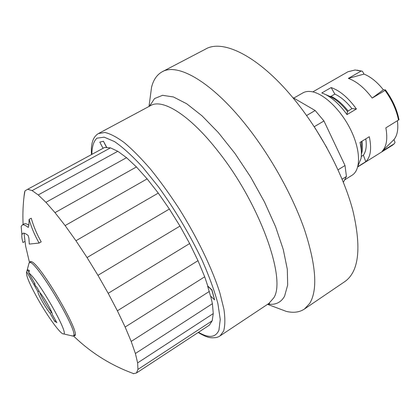 <?xml version="1.0" encoding="UTF-8"?>
<svg xmlns="http://www.w3.org/2000/svg" width="420" height="420" viewBox="0 0 420 420"><rect width="100%" height="100%" fill="white"/><g stroke="black" fill="none" stroke-linecap="round" stroke-linejoin="round"><path stroke-width="0.63" d="M214.594 299.849L210.452 295.958L207.643 286.141L211.811 290.01L214.594 299.849L211.953 289.916L207.785 286.052L204.697 276.801L197.993 260.678L189.651 243.542L179.981 226.086L169.376 209.039L158.282 193.095L147.152 178.894L136.442 166.955L54.989 212.63L45.927 202.325L38.23 194.938L32.109 190.596L27.689 189.273L25.011 190.843L24.035 196.529M147.152 178.894L65.116 225.577L54.989 212.63M136.442 166.955L126.546 157.673L45.927 202.325M126.546 157.673L117.8 151.279L38.23 194.938M117.8 151.279L110.465 147.866L32.109 190.596M110.465 147.866L104.575 147.472L27.689 189.273M106.79 147.562L103.457 141.262L106.648 147.641M103.457 141.262L99.782 142.118L103.315 141.341M103.058 148.297L99.782 142.118M73.584 335.743L74.608 335.711C81.695 334.703 39.564 262.605 31.248 261.623L30.203 261.628L29.747 262.484M29.106 219.382L28.823 225.614L28.151 227.367C25.274 225.109 23.263 224.343 22.113 225.062L21.179 226.532L21.898 234.806L22.732 233.363C23.762 232.722 25.578 233.452 28.187 235.552L28.928 238.334L29.285 244.078L39.118 243.059L41.212 241.862C36.845 234.181 33.521 226.291 31.248 218.19L29.106 219.382C31.405 227.483 34.745 235.379 39.118 243.059M71.799 335.827L73.217 335.974C80.535 334.509 33.715 256.41 29.316 262.736L28.838 263.907M37.963 299.203C29.668 284.314 25.877 275.342 26.586 272.286L27.505 269.724L29.447 270.517L28.77 272.911C38.12 279.253 69.778 334.987 63.509 333.889C60.974 334.824 47.954 316.979 37.963 299.203M39.018 291.05L37.921 291.695L26.838 272.087M39.764 292.362C41.165 296.788 48.017 308.375 51.571 312.333L51.975 313.052M28.77 272.911L34.97 283.883L34.298 283.568L35.968 286.519L36.645 286.844L39.968 292.73C44.147 297.255 52.784 312.564 52.259 314.486L56.852 322.618L54.637 321.274L50.09 313.231L51.571 312.333M50.09 313.231C45.906 308.574 37.648 293.979 37.921 291.695M54.637 321.274L55.718 320.618M27.505 269.724L28.949 272.281M34.298 283.568L34.671 283.348M133.298 373.695L136.463 372.992L209.344 325.175L212.2 320.786L213.266 313.593L212.399 303.686L210.656 296.153M209.396 291.396L131.192 341.439L125.139 327.044L117.385 310.8L108.203 293.323L97.949 275.32L87.045 257.544L75.947 240.739L65.116 225.577M212.399 303.686L135.382 353.504L131.192 341.439M158.282 193.095L75.947 240.739M169.376 209.039L87.045 257.544M179.981 226.086L97.949 275.32M189.651 243.542L108.203 293.323M197.993 260.678L117.385 310.8M204.697 276.801L125.139 327.044M213.266 313.593L137.629 362.891L135.382 353.504M212.2 320.786L137.959 369.406L137.629 362.891M136.463 372.992L137.959 369.406M21.898 234.806C21.593 236.408 21.94 238.985 22.948 242.524L24.848 241.447M24.008 233.179L25.657 246.236L29.526 262.61M22.244 224.989L24.134 223.928C25.106 223.325 26.67 223.745 28.833 225.183M292.672 97.456L315.184 110.513L323.962 120.976L345.014 165.512L346.437 176.489L343.371 182.254M293.764 98.091L302.694 92.998C305.225 91.513 308.291 91.082 311.887 91.697C324.293 93.739 341.607 110.644 351.157 130.725C360.78 150.801 360.791 169.853 352.181 175.177L351.976 175.303M162.582 71.584L205.391 49.198C222.59 38.776 258.216 55.834 292.834 97.655C319.935 130.148 343.282 174.284 352.837 210.42C361.578 247.637 359 271.299 345.098 281.405L344.699 281.678M150.082 98.348L151.547 87.308C153.347 79.994 156.812 74.865 161.941 71.92C177.146 62.496 211.071 81.233 245.595 124.577C270.202 155.3 292.677 195.562 304.594 229.96C316.118 265.44 317.835 289.9 309.745 303.35L304.484 308.999C299.555 312.302 293.475 313.094 286.235 311.377L274.37 306.91M98.889 133.313L150.465 105.672L150.16 105.835L150.097 104.758M397.378 120.792C398.48 129.108 397.357 135.366 393.997 139.566L395 142.417L394.375 143.666L392.332 145.309L357.725 166.929M394.375 143.666L382.074 151.347C386.584 146.57 387.844 138.742 385.854 127.864L399 119.726C396.989 109.426 392.469 99.482 385.439 89.885L385.04 90.447C391.965 99.997 396.459 109.877 398.517 120.094M385.04 90.447L372.194 98.075C364.507 87.895 356.564 81.338 348.364 78.398L361.106 71.059L362.407 71.242L364.019 74.093C370.697 76.781 377.149 82.016 383.376 89.786L385.439 89.885M312.816 91.88L347.996 71.731L355.136 69.988L361.106 71.059M321.799 92.951L331.149 87.565C339.796 90.562 348.222 97.703 356.438 108.98L346.994 114.592C338.767 103.241 330.367 96.028 321.799 92.951M357.956 166.026L361.032 158.466C361.788 153.93 361.436 148.585 359.977 142.427L369.296 136.721C371.837 148.601 370.666 156.922 365.778 161.684L357.793 166.672M357.1 70.14L362.407 71.242M365.799 138.863C366.833 146.066 366.03 151.505 363.389 155.185L365.778 161.684M363.389 155.185L361.289 156.487M393.997 139.566L382.074 151.347M331.149 87.565L334.861 94.101C340.673 96.784 346.364 101.619 351.929 108.612L347.45 111.526L346.994 114.592M325.568 94.537L329.711 96.343L331.018 96.332L334.861 94.101M351.929 108.612L356.438 108.98M348.364 78.398L364.019 74.093M383.376 89.786L372.194 98.075M326.97 147.861L315.079 127.995M315.184 110.513L306.6 115.516M346.437 176.489L342.122 179.188M345.014 165.512L338.042 169.832M323.962 120.976L314.244 126.714M28.151 227.367L28.571 227.131M149.525 106.176L154.549 98.558L162.561 95.308L173.418 96.957L186.769 103.803L202.031 115.836L218.426 132.667L234.985 153.478L250.672 177.072L264.479 201.983L275.546 226.622L283.264 249.48L287.312 269.272L287.674 285.049L284.566 296.237C280.98 302.552 275.441 305.161 267.95 304.064M150.465 105.672C162.33 98.102 190.029 115.054 218.405 151.709C259.744 203.621 286.461 278.969 273.808 297.775L268.91 303.424M91.492 154.581C90.92 146.339 92.09 140.333 95.02 136.568C97.965 133.298 97.067 134.636 98.495 133.523L104.885 132.473C110.287 133.691 116.776 137.088 124.341 142.674C132.442 149.515 141.162 158.34 150.507 169.15C160.025 180.952 169.465 193.977 178.82 208.236C197.169 237.363 212.184 268.548 219.854 292.861L223.913 309.178C225.236 318.46 225.141 325.752 223.64 331.055L220.038 335.911L269.204 303.235L269.588 303.413L268.385 303.776M91.859 154.387C91.912 146.759 93.597 141.356 96.91 138.18L104.192 137.167L114.513 141.577C122.782 147.252 132.09 155.699 142.438 166.924L158.482 186.853C175.303 210.137 189.856 234.623 202.146 260.321C209.26 276.481 214.515 290.95 217.917 303.728L220.259 319.447L218.941 330.141C215.644 337.669 208.829 338.383 198.508 332.283M361.515 152.119L361.305 141.614M361.988 141.194C362.77 146.307 362.581 150.586 361.421 154.04M348.065 110.901C342.5 103.892 336.814 99.036 331.018 96.332M329.711 96.343C335.743 99.099 341.654 104.16 347.45 111.526M73.217 335.974L75.054 334.829M29.374 262.7L31.248 261.618M63.509 333.889L72.928 336.089M26.586 272.286L29.09 262.957M73.4 335.858C90.862 352.79 110.98 365.395 133.754 373.669M24.665 191.741C23.084 202.597 22.564 213.512 23.116 224.501M344.61 179.923L352.181 175.177M304.484 308.999L345.098 281.405M267.535 304.343L286.235 311.377M149.006 106.46L151.547 87.308M198.156 332.514C207.869 338.084 210.362 338.1 216.179 337.575C219.644 336.541 218.594 336.646 220.038 335.911"/></g></svg>
